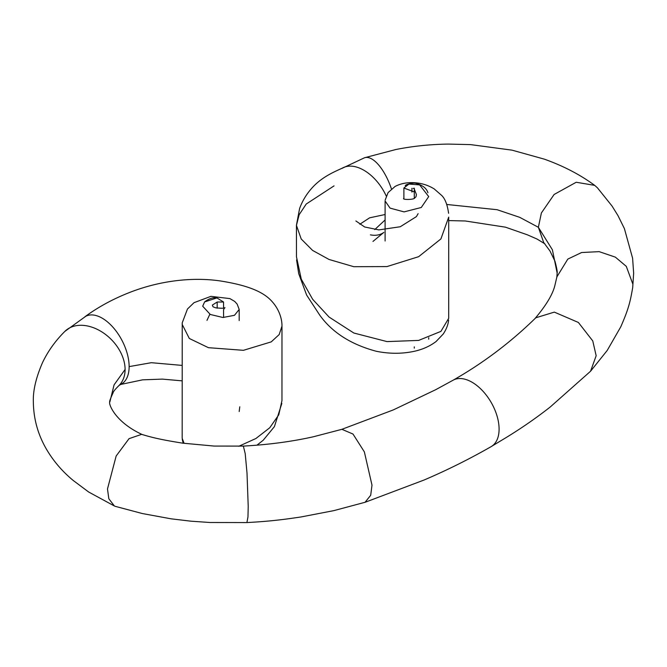 <?xml version="1.0" encoding="UTF-8"?>
<svg xmlns="http://www.w3.org/2000/svg" width="667" height="667" viewBox="0 0 667 667"><rect width="100%" height="100%" fill="white"/><g stroke="black" fill="none" stroke-linecap="round" stroke-linejoin="round"><path stroke-width="1" d="M118.976 385.534L121.169 384.142A38.277 20.944 -117.5 0 0 129.131 366.608L129.106 365.199A38.277 20.944 -117.5 0 0 113.048 327.339A38.277 20.944 -117.5 0 0 85.776 316.275L64.916 331.349A38.277 27.055 -135 0 1 102.001 331.999A38.277 27.055 -135 0 1 125.096 369.485A38.277 27.055 -135 0 1 119.009 385.501C115.166 389.303 113.207 391.704 113.123 392.713C110.205 399.066 109.13 402.109 109.888 401.851L114.074 384.859L125.096 369.485M386.243 196.056A38.277 23.195 -122.6 0 0 341.829 168.451L364.557 157.745L395.823 149.525C412.965 146.123 430.507 144.314 448.449 144.089L470.602 144.614L512.048 150.158L544.239 159.121C563.34 165.925 580.157 174.671 594.689 185.368L576.205 182.258L554.127 194.472L541.387 212.956L538.369 227.289L543.663 242.463L549.983 250.992L554.986 261.256C556.737 267.926 557.462 271.886 557.153 273.128L552.401 249.8L538.369 227.289L519.71 217.334L497.132 209.713L446.815 204.477M115.391 506.378L114.407 506.003L108.829 498.749L107.487 488.953L116.158 456.003L129.048 438.653L141.637 434.35C152.801 437.785 162.448 439.937 182.741 443.163L214.099 446.065L243.338 446.098L245.198 453.577L247.007 473.028L248.216 506.361L247.966 516.892L246.915 522.569L209.838 522.494L190.979 521.185L171.127 518.826L142.405 513.557L115.391 506.378M246.915 522.569C270.385 521.302 284 519.501 300.967 516.967L333.8 510.639L365.057 502.284L370.702 495.264L371.994 485.142L364.349 451.859L352.993 434.042L341.921 429.315L313.448 436.752C291.904 441.587 268.534 444.706 243.338 446.098M341.662 429.398L393.247 409.938L435.701 389.703L453.101 380.207A38.277 22.094 60 0 1 482.524 390.729A38.277 22.094 60 0 1 499.091 429.098A38.277 22.094 60 0 1 491.379 446.49A38.277 22.094 60 0 1 490.945 446.748C469.184 459.188 446.865 470.293 423.987 480.057L365.308 502.201M534.734 318.851C545.914 305.711 552.618 294.622 554.852 285.593L556.887 276.888L567.817 259.088L581.607 252.526L599.149 251.642L615.366 257.145L626.288 266.358L632.908 284.259L632.7 287.51L633.65 273.22L632.599 258.212L624.395 228.598L617.984 215.616L612.031 206.028L597.457 187.844L594.689 185.368M491.379 446.49L500.392 441.029C518.084 430.54 534.709 419.184 550.275 406.962L590.57 371.227L596.165 355.719L592.763 340.929L578.381 322.461L554.327 312.114L535.793 317.792C510.689 342.371 482.983 363.257 452.668 380.457M414.282 191.896L414.282 198.182L414.307 188.211L414.282 191.896L403.885 188.027L408.913 184.067L419.643 184.892L428.714 196.59L421.277 207.487L404.085 211.881L390.062 208.121L385.101 200.984L385.101 240.987M414.282 346.873L414.282 348.149M296.44 225.371L296.473 256.828L301.276 279.156L312.681 299.333L329.089 317.075L353.843 333.025L387.01 341.596L418.651 340.412L440.912 331.382L448.691 318.317L448.708 217.1L440.92 238.919L418.634 256.687L386.952 266.583L353.76 266.692L329.014 259.455L312.606 250.433L301.209 238.978L296.44 225.371L299.149 214.716L306.228 204.027L334.034 185.885M370.41 234.851A38.277 23.195 -122.6 0 0 383.058 232.941M632.7 287.51L632.616 288.069C630.157 302.059 628.631 308.838 620.777 326.813L607.228 350.425L590.57 371.227M374.737 229.606L385.101 219.96M385.101 214.516L369.593 217.834L359.838 224.229M403.593 198.499L403.593 198.499C402.585 199.9 414.407 199.8 414.816 197.866L416 196.773L416.408 194.564L414.307 189.103M413.181 188.419L414.307 188.211M217.175 308.196L217.175 302.026L223.553 302.009L223.553 308.096M239.186 411.539L239.77 406.812M182.158 365.408L151.334 362.698L129.131 366.608M206.978 320.368L209.838 314.257M223.553 309.571L223.595 317.5M223.587 309.671L224.829 307.562C225.413 308.379 222.361 308.462 215.674 307.82L213.023 306.778L212.356 305.086L217.175 302.026M223.553 302.009L216.892 297.916L204.611 301.918L202.693 306.211L210.288 314.474L222.936 317.492L234.476 315.308L239.186 309.455L237.16 304.119L234.701 301.417L229.89 298.599L210.93 296.348L194.022 302.676L187.46 309.021L182.224 322.853L182.166 438.269L184.1 443.355M238.811 446.273L255.911 438.502L269.751 427.764L278.773 414.824L281.958 400.567L281.974 325.729C282.024 319.501 279.531 308.488 269.76 299.158C260.405 290.345 244.831 285.184 224.245 281.599C197.299 276.763 163.215 279.54 130.657 292.063C113.657 298.616 98.391 306.87 84.842 316.825M182.158 324.312L189.311 338.477L208.429 347.682L243.43 350.317L271.227 341.879L279.19 334.559L281.974 326.146M391.446 188.919A38.277 15.641 -108.5 0 0 364.557 157.745M114.407 506.003L88.653 492.013L73.22 480.465C62.581 471.677 53.844 461.564 46.998 450.125C38.127 435.268 33.575 419.226 33.35 402.001C32.9 390.879 35.951 377.764 42.496 362.648C47.949 351.201 55.419 340.762 64.916 331.349M556.812 277.447L557.153 273.128M403.885 188.027L403.885 198.674M428.706 337.685L428.706 339.161M448.708 220.577L465.299 220.985L505.469 227.172L527.305 234.792L537.168 239.111L544.847 243.805M411.923 192.096L411.923 188.269M296.573 259.897L298.716 273.67L306.62 295.047L319.776 315.199C332.224 332.5 351.067 344.522 376.321 351.276C388.086 353.643 399.475 353.894 410.48 352.026C420.493 350.383 429.023 346.873 436.085 341.512L443.23 334.017C446.398 329.256 448.182 324.621 448.599 320.102M372.986 241.412L383.817 232.416M427.922 192.755C426.597 188.344 422.62 185.226 415.966 183.383C413.873 182.408 405.553 184.384 405.244 185.668M448.599 213.282C447.357 204.619 445.056 198.683 441.696 195.464L434.209 188.919C427.997 185.084 421.11 183 413.523 182.675C406.595 182.383 400.45 183.642 395.081 186.452L388.086 192.596L385.159 200.142M418.109 213.657L416.416 216.6L400.267 226.747L378.856 229.898L364.674 226.988L355.895 220.969M343.297 167.634C337.485 170.569 324.179 175.354 313.615 186.243C307.287 192.805 302.61 200.242 299.6 208.529L296.44 225.221M142.621 434.726C113.724 421.561 108.029 402.351 109.888 401.851M182.241 439.286L183.2 443.221M256.912 445.197L263.198 440.245L274.395 426.647L281.833 403.443M120.552 384.484L142.621 379.84L162.356 379.114L182.158 380.857M216.892 297.916C213.04 297.24 208.946 298.574 204.611 301.918M239.186 309.455L239.186 320.552"/></g></svg>
